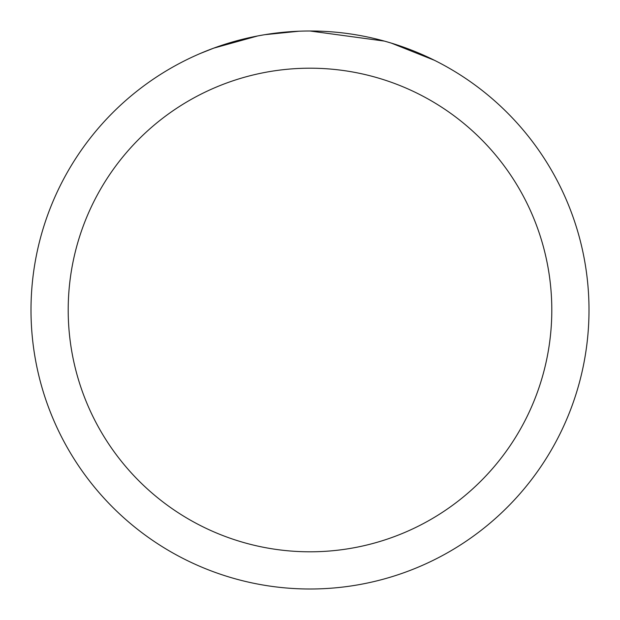 <?xml version="1.0" encoding="UTF-8"?>
<svg xmlns="http://www.w3.org/2000/svg" width="620" height="620" viewBox="0 0 620 620"><rect width="100%" height="100%" fill="white"/><g stroke="black" fill="none" stroke-linecap="round" stroke-linejoin="round"><path stroke-width="0.93" d="M318.153 31.124L324.167 31.357M361.499 35.797L363.297 36.138M310 31A279 279 0 0 1 589 310A279 279 0 0 1 310 589A279 279 0 0 1 31 310A279 279 0 0 1 310 31L384.346 41.091M386.314 41.641L391.414 43.144L434.333 60.248M310 68.2A241.8 241.8 0 0 1 551.8 310A241.8 241.8 0 0 1 310 551.8A241.8 241.8 0 0 1 68.2 310A241.8 241.8 0 0 1 310 68.2M262.81 35.022L257.703 35.945L213.737 48.135L200.198 53.514M279.287 32.697L281.526 32.457M222.355 45.12L243.699 38.99M246.83 38.246L257.703 35.945M268.305 34.139L276.412 33.03M277.69 32.876L280.015 32.62M284.061 32.209L291.508 31.612M298.987 31.217L264.771 34.689"/></g></svg>
